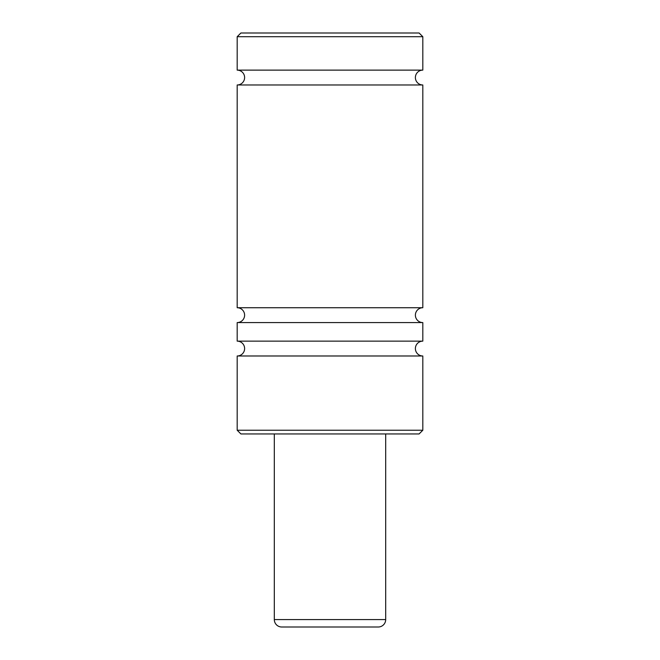<?xml version="1.0" encoding="UTF-8"?>
<svg xmlns="http://www.w3.org/2000/svg" width="660" height="660" viewBox="0 0 660 660"><rect width="100%" height="100%" fill="white"/><g stroke="black" fill="none" stroke-linecap="round" stroke-linejoin="round"><path stroke-width="0.99" d="M237.188 430.237L237.188 355.987A7.425 7.425 0 0 0 244.612 348.562A7.425 7.425 0 0 0 237.188 341.137L422.812 341.137A7.425 7.425 0 0 0 415.387 348.562A7.425 7.425 0 0 0 422.812 355.987L422.812 430.237L419.1 433.95L240.9 433.95L237.188 430.237L422.812 430.237M237.188 341.137L237.188 322.575A7.425 7.425 0 0 0 244.612 315.15A7.425 7.425 0 0 0 237.188 307.725L422.812 307.725A7.425 7.425 0 0 0 415.387 315.15A7.425 7.425 0 0 0 422.812 322.575L422.812 341.137M237.188 307.725L237.188 84.975A7.425 7.425 0 0 0 244.612 77.55A7.425 7.425 0 0 0 237.188 70.125L422.812 70.125A7.425 7.425 0 0 0 415.387 77.55A7.425 7.425 0 0 0 422.812 84.975L422.812 307.725M240.9 33L419.1 33L422.812 36.712L237.188 36.712L240.9 33M274.312 433.95L274.312 619.575A7.425 7.425 0 0 0 281.738 627L378.262 627A7.425 7.425 0 0 0 385.688 619.575L385.688 433.95M237.188 355.987L422.812 355.987M237.188 322.575L422.812 322.575M237.188 84.975L422.812 84.975M422.812 70.125L422.812 36.712M237.188 70.125L237.188 36.712M274.312 619.575L385.688 619.575"/></g></svg>
